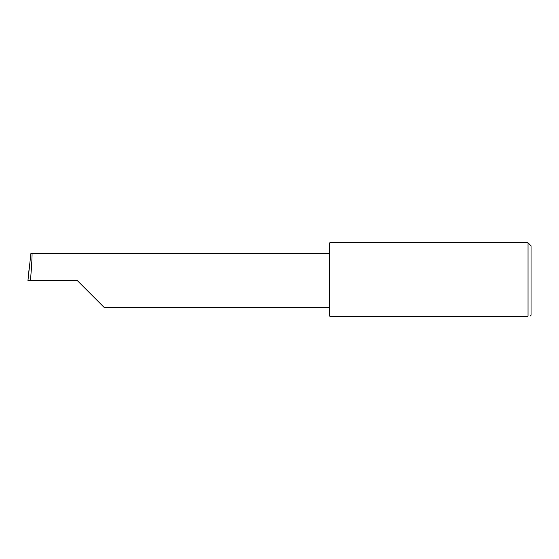 <?xml version="1.0" encoding="UTF-8"?>
<svg xmlns="http://www.w3.org/2000/svg" width="559" height="559" viewBox="0 0 559 559"><rect width="100%" height="100%" fill="white"/><g stroke="black" fill="none" stroke-linecap="round" stroke-linejoin="round"><path stroke-width="0.84" d="M77.212 280.506L104.372 307.667L77.212 280.506L104.372 307.667L77.212 280.506L30.431 280.506C31.646 267.069 32.436 252.13 31.863 253.346L30.927 253.346L27.95 280.506L30.431 280.506M528.031 242.767L329.789 242.767L329.789 316.233L528.031 316.233C530.687 316.233 530.687 316.233 528.031 316.233C530.687 316.233 530.687 316.233 528.031 316.233L528.031 242.767L531.05 245.792L531.05 315.22L530.044 316.233M27.95 280.506L29.068 269.179M329.789 253.346L31.863 253.346M104.372 307.667L329.789 307.667"/></g></svg>
